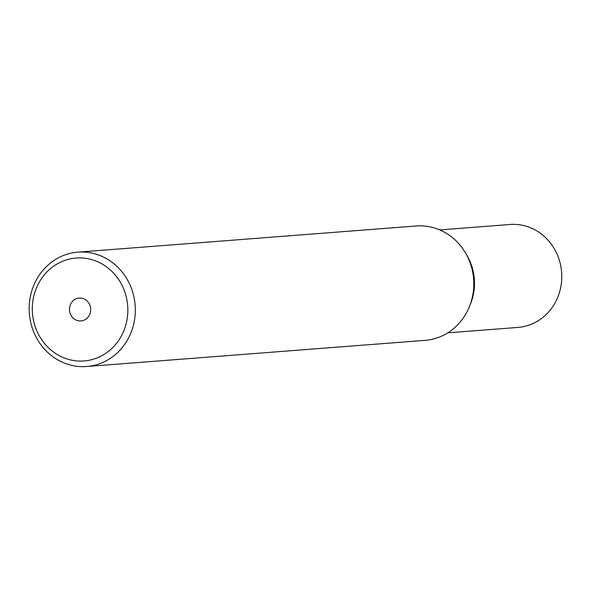 <?xml version="1.0" encoding="UTF-8"?>
<svg xmlns="http://www.w3.org/2000/svg" width="591" height="591" viewBox="0 0 591 591"><rect width="100%" height="100%" fill="white"/><g stroke="black" fill="none" stroke-linecap="round" stroke-linejoin="round"><path stroke-width="0.89" d="M73.875 252.616A57.349 53.057 -94.4 0 0 29.55 315.564A57.349 53.057 -94.4 0 0 86.67 366.509A57.349 53.057 -94.4 0 0 90.622 366.043A57.349 53.057 -94.4 0 0 134.947 303.102A57.349 53.057 -94.4 0 0 77.827 252.15A57.349 53.057 -94.4 0 0 73.875 252.616M87.616 360.54A51.616 47.753 85.6 0 1 32.897 317.027A51.616 47.753 85.6 0 1 72.545 258.459A51.616 47.753 85.6 0 1 127.257 301.971A51.616 47.753 85.6 0 1 87.616 360.54M77.827 252.15L416.3 225.984A57.349 53.057 85.6 0 1 473.421 276.935A57.349 53.057 85.6 0 1 429.096 339.877A57.349 53.057 85.6 0 1 425.143 340.342L86.67 366.509M81.757 320.839A11.473 10.608 85.6 0 1 80.967 320.935A11.473 10.608 85.6 0 1 69.539 310.748A11.473 10.608 85.6 0 1 78.404 298.152A11.473 10.608 85.6 0 1 79.194 298.063A11.473 10.608 85.6 0 1 90.622 308.251A11.473 10.608 85.6 0 1 81.757 320.839M470.081 304.912A51.616 47.753 -94.4 0 0 466.151 254.093A51.616 47.753 -94.4 0 1 470.081 304.912M447.764 332.844L517.997 327.414A51.616 47.753 -94.4 0 0 521.558 326.993A51.616 47.753 -94.4 0 0 561.45 270.346A51.616 47.753 -94.4 0 0 510.04 224.491L439.807 229.921"/></g></svg>
